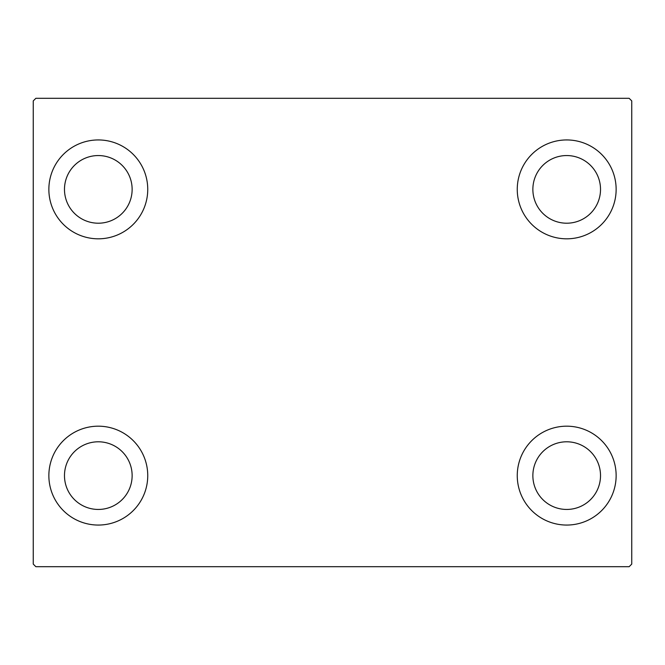 <?xml version="1.0" encoding="UTF-8"?>
<svg xmlns="http://www.w3.org/2000/svg" width="665" height="665" viewBox="0 0 665 665"><rect width="100%" height="100%" fill="white"/><g stroke="black" fill="none" stroke-linecap="round" stroke-linejoin="round"><path stroke-width="1" d="M48.861 475.616A49.443 49.443 0 0 1 98.304 426.182A49.443 49.443 0 0 1 147.746 475.616A49.443 49.443 0 0 1 98.304 525.059A49.443 49.443 0 0 1 48.861 475.616M517.254 189.384A49.443 49.443 0 0 1 566.696 139.941A49.443 49.443 0 0 1 616.139 189.384A49.443 49.443 0 0 1 566.696 238.818A49.443 49.443 0 0 1 517.254 189.384M517.254 475.616A49.443 49.443 0 0 1 566.696 426.182A49.443 49.443 0 0 1 616.139 475.616A49.443 49.443 0 0 1 566.696 525.059A49.443 49.443 0 0 1 517.254 475.616M48.861 189.384A49.443 49.443 0 0 1 98.304 139.941A49.443 49.443 0 0 1 147.746 189.384A49.443 49.443 0 0 1 98.304 238.818A49.443 49.443 0 0 1 48.861 189.384M64.48 189.384A33.832 33.832 0 0 1 98.304 155.552A33.832 33.832 0 0 1 132.136 189.384A33.832 33.832 0 0 1 98.304 223.207A33.832 33.832 0 0 1 64.48 189.384M532.865 475.616A33.832 33.832 0 0 1 566.696 441.793A33.832 33.832 0 0 1 600.52 475.616A33.832 33.832 0 0 1 566.696 509.448A33.832 33.832 0 0 1 532.865 475.616M532.865 189.384A33.832 33.832 0 0 1 566.696 155.552A33.832 33.832 0 0 1 600.52 189.384A33.832 33.832 0 0 1 566.696 223.207A33.832 33.832 0 0 1 532.865 189.384M64.48 475.616A33.832 33.832 0 0 1 98.304 441.793A33.832 33.832 0 0 1 132.136 475.616A33.832 33.832 0 0 1 98.304 509.448A33.832 33.832 0 0 1 64.48 475.616M629.148 98.304L35.852 98.304L33.25 100.905L33.25 564.095L35.852 566.696L629.148 566.696L631.75 564.095L631.75 100.905L629.148 98.304"/></g></svg>
